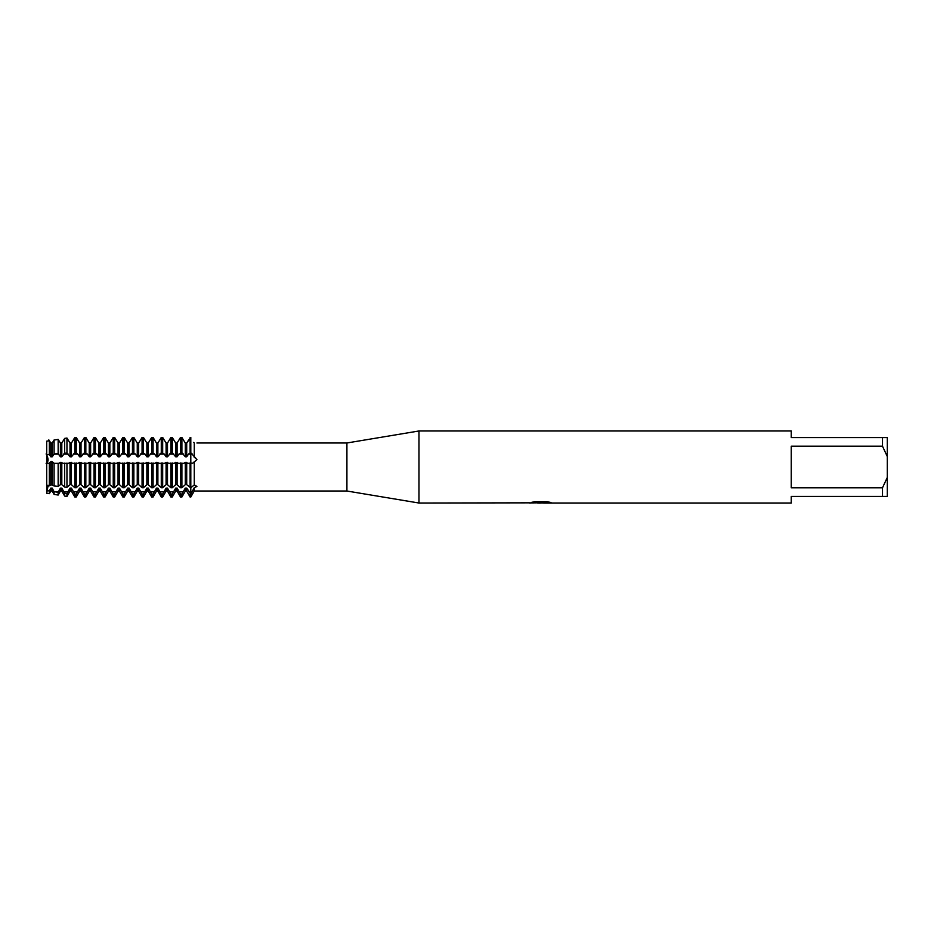 <?xml version="1.0" encoding="UTF-8"?>
<svg xmlns="http://www.w3.org/2000/svg" width="934" height="934" viewBox="0 0 934 934"><rect width="100%" height="100%" fill="white"/><g stroke="black" fill="none" stroke-linecap="round" stroke-linejoin="round"><path stroke-width="1.4" d="M529.45 502.842L418.969 503.029L346.911 491.015L194.272 491.015L194.272 487.7L190.805 494.051L190.805 487.746L194.272 484.979L194.272 461.816L192.556 463.311L190.805 462.972L190.805 452.768L196.911 459.575L194.564 461.723M194.272 491.015L190.805 497.016L190.805 494.051L193.91 488.657M195.661 457.964L194.272 457.415L194.272 443.09C197.704 442.961 197.704 442.961 194.272 443.09C197.704 442.961 197.704 442.961 194.272 443.09L193.77 442.354M194.272 484.979L196.911 486.427L194.272 487.7M190.104 494.051L190.104 497.016L190.805 497.016L190.805 494.051L186.707 488.097L185.294 488.097L185.294 491.132L181.897 497.016L181.897 494.051L180.495 494.051L177.098 488.097L175.697 488.097L175.697 491.132L172.288 497.016L172.288 494.051L170.887 494.051L167.49 488.097L166.089 488.097L166.089 491.132L162.679 497.016L162.679 494.051L161.278 494.051L157.881 488.097L156.48 488.097L156.48 491.132L153.083 497.016L153.083 494.051L151.67 494.051L148.273 488.097L146.871 488.097L146.871 491.132L143.474 497.016L143.474 494.051L142.073 494.051L138.664 488.097L137.263 488.097L137.263 491.132L133.866 497.016L133.866 494.051L132.465 494.051L129.055 488.097L127.654 488.097L127.654 491.132L124.257 497.016L124.257 494.051L122.856 494.051L119.459 488.097L118.046 488.097L118.046 491.132L114.648 497.016L114.648 494.051L113.248 494.051L109.85 488.097L108.449 488.097L108.449 491.132L105.04 497.016L105.04 494.051L103.639 494.051L100.242 488.097L98.841 488.097L98.841 491.132L95.431 497.016L95.431 494.051L94.03 494.051L90.633 488.097L89.232 488.097L89.232 491.132L85.835 497.016L85.835 494.051L84.422 494.051L81.025 488.097L79.624 488.097L79.624 491.132L76.226 497.016L76.226 494.051L74.825 494.051L71.416 488.097L70.015 488.097L70.015 491.132L66.956 496.433L66.956 493.514L64.668 493.187L61.807 488.097L60.406 488.097L60.406 491.132L58.153 495.043L58.153 492.265L54.09 491.693L52.211 488.097L50.798 488.097L50.798 491.132L49.35 493.654L46.7 493.234L48.124 485.376L46.7 490.56L46.7 441.152L49.35 440.755L49.35 454.438L50.798 456.819L52.211 456.819L54.09 454.017L58.153 453.714L60.406 456.819L61.807 456.819L64.668 453.224L66.956 453.06L70.015 456.819L71.416 456.819L74.825 452.768L77.639 453.936L79.624 456.819L81.025 456.819L84.422 452.768L87.247 453.936L89.232 456.819L90.633 456.819L94.03 452.768L96.856 453.936L98.841 456.819L100.242 456.819L103.639 452.768L106.464 453.936L108.449 456.819L109.85 456.819L113.248 452.768L116.073 453.936L118.046 456.819L119.459 456.819L122.856 452.768L125.681 453.936L127.654 456.819L129.055 456.819L132.465 452.768L135.29 453.936L137.263 456.819L138.664 456.819L142.073 452.768L144.887 453.936L146.871 456.819L148.273 456.819L151.67 452.768L154.495 453.936L156.48 456.819L157.881 456.819L161.278 452.768L164.104 453.936L166.089 456.819L167.49 456.819L170.887 452.768L172.288 452.768L175.697 456.819L177.098 456.819L179.071 453.936L181.897 452.768L185.294 456.819L186.707 456.819L188.68 453.936L190.805 452.768L190.805 437.462L186.707 443.043L185.294 443.043L181.897 437.462L180.495 437.462L177.098 443.043L175.697 443.043L172.288 437.462L170.887 437.462L167.49 443.043L166.089 443.043L162.679 437.462L161.278 437.462L157.881 443.043L156.48 443.043L153.083 437.462L151.67 437.462L148.273 443.043L146.871 443.043L143.474 437.462L142.073 437.462L138.664 443.043L137.263 443.043L133.866 437.462L132.465 437.462L129.055 443.043L127.654 443.043L124.257 437.462L122.856 437.462L119.459 443.043L118.046 443.043L114.648 437.462L113.248 437.462L109.85 443.043L108.449 443.043L105.04 437.462L103.639 437.462L100.242 443.043L98.841 443.043L95.431 437.462L94.03 437.462L90.633 443.043L89.232 443.043L85.835 437.462L84.422 437.462L81.025 443.043L79.624 443.043L76.226 437.462L74.825 437.462L71.416 443.043L70.015 443.043L66.956 438.046L64.668 438.396L61.807 443.043L60.406 443.043L58.153 439.412L55.094 439.879M46.116 453.936C48.685 458.687 48.685 461.816 46.116 463.299C48.685 461.816 48.685 458.687 46.116 453.936M346.911 491.015L346.911 442.985L418.969 430.971L791.226 430.971L791.226 437.579L882.502 437.579L882.502 446.207L887.3 456.551L887.3 437.579L882.502 437.579M196.911 442.985L346.911 442.985M418.969 503.029L418.969 430.971M541.183 502.901L537.272 502.901M540.249 503.029L538.72 503.029M887.3 456.551L887.3 477.449L882.502 487.793L882.502 496.421L791.226 496.421L791.226 503.029L543.693 503.029L550.441 502.399M882.502 487.793L791.226 487.793L791.226 446.207L882.502 446.207M529.45 502.971L541.545 502.469L531.177 502.469M531.189 502.469L534.563 501.71L547.347 501.71L551.06 502.562L543.565 503.006M531.89 502.901L540.751 502.784M531.656 502.352L541.545 502.469M54.09 463.322L54.09 485.937L58.153 486.381L60.406 484.664L61.807 484.664L64.668 487.093L66.956 487.338L70.003 484.664L71.428 484.664L74.825 487.746L76.226 487.746L79.612 484.664L81.025 484.664L84.422 487.746L85.835 487.746L89.22 484.664L90.633 484.664L94.03 487.746L95.431 487.746L98.829 484.664L100.242 484.664L103.639 487.746L105.04 487.746L108.437 484.664L109.85 484.664L113.248 487.746L114.648 487.746L118.046 484.664L119.459 484.664L122.856 487.746L124.257 487.746L127.654 484.664L129.055 484.664L132.465 487.746L133.866 487.746L137.251 484.664L138.676 484.664L142.073 487.746L143.474 487.746L146.86 484.664L148.273 484.664L151.67 487.746L153.083 487.746L156.468 484.664L157.881 484.664L161.278 487.746L162.679 487.746L166.077 484.664L167.49 484.664L170.887 487.746L172.288 487.746L175.685 484.664L177.098 484.664L180.495 487.746L181.897 487.746L185.294 484.664L186.707 484.664L190.805 487.746L190.805 462.972L188.294 463.346L185.294 462.377L183.706 463.346L178.686 463.346L175.697 462.377L174.098 463.346L169.077 463.346L166.089 462.377L164.489 463.346L159.469 463.346L156.48 462.377L154.881 463.346L149.872 463.346L146.871 462.377L145.284 463.346L140.263 463.346L137.263 462.377L135.675 463.346L130.655 463.346L127.654 462.377L126.067 463.346L121.046 463.346L118.046 462.377L116.458 463.346L111.438 463.346L108.449 462.377L106.85 463.346L101.829 463.346L98.841 462.377L97.241 463.346L92.221 463.346L89.232 462.377L87.633 463.346L82.624 463.346L79.624 462.377L78.036 463.346L73.015 463.346L70.015 462.377L68.427 463.346L63.407 463.346L60.406 462.377L58.819 463.346L53.798 463.346M882.502 496.421L887.3 496.421L887.3 477.449M49.35 485.482L49.35 463.346L46.7 463.299L46.7 485.26L49.35 485.482M48.825 486.042L51.253 484.863M50.798 484.664L50.798 462.377L52.211 462.377L52.211 484.664L50.798 484.664M49.35 493.654L49.35 490.98L46.7 490.572L46.7 493.234M51.755 484.863L54.184 486.042M58.153 495.043L54.09 494.401L54.09 491.693M58.153 486.381L58.153 463.241M60.406 484.664L60.406 462.377M61.807 484.664L61.807 462.377M64.668 463.101L64.668 487.093M66.956 496.433L64.668 496.071L64.668 493.187M66.956 487.338L66.956 463.054M70.003 484.664L70.015 462.377M71.416 484.664L71.416 462.377M74.825 462.972L74.825 487.746M76.226 497.016L74.825 497.016L74.825 494.051M76.226 487.746L76.226 462.972M79.612 484.664L79.624 462.377M81.025 484.664L81.025 462.377M84.422 462.972L84.422 487.746M85.835 497.016L84.422 497.016L84.422 494.051M85.835 487.746L85.835 462.972M89.232 484.664L89.232 462.377M90.633 484.664L90.633 462.377M94.03 462.972L94.03 487.746M95.431 497.016L94.03 497.016L94.03 494.051M95.431 487.746L95.431 462.972M98.829 484.664L98.841 462.377M100.242 484.664L100.242 462.377M103.639 462.972L103.639 487.746M105.04 497.016L103.639 497.016L103.639 494.051M105.04 487.746L105.04 462.972M108.437 484.664L108.449 462.377M109.85 484.664L109.85 462.377M113.248 462.972L113.248 487.746M114.648 497.016L113.248 497.016L113.248 494.051M114.648 487.746L114.648 462.972M118.046 484.664L118.046 462.377M119.459 484.664L119.459 462.377M122.856 462.972L122.856 487.746M124.257 497.016L122.856 497.016L122.856 494.051M124.257 487.746L124.257 462.972M127.654 484.664L127.654 462.377M129.055 484.664L129.055 462.377M132.465 462.972L132.465 487.746M133.866 497.016L132.465 497.016L132.465 494.051M133.866 487.746L133.866 462.972M137.251 484.664L137.263 462.377M138.664 484.664L138.664 462.377M142.073 462.972L142.073 487.746M143.474 497.016L142.073 497.016L142.073 494.051M143.474 487.746L143.474 462.972M146.86 484.664L146.871 462.377M148.273 484.664L148.273 462.377M151.67 462.972L151.67 487.746M153.083 497.016L151.67 497.016L151.67 494.051M153.083 487.746L153.083 462.972M156.48 484.664L156.48 462.377M157.881 484.664L157.881 462.377M161.278 462.972L161.278 487.746M162.679 497.016L161.278 497.016L161.278 494.051M162.679 487.746L162.679 462.972M166.077 484.664L166.089 462.377M167.49 484.664L167.49 462.377M170.887 462.972L170.887 487.746M172.288 497.016L170.887 497.016L170.887 494.051M172.288 487.746L172.288 462.972M175.685 484.664L175.697 462.377M177.098 484.664L177.098 462.377M180.495 462.972L180.495 487.746M181.897 497.016L180.495 497.016L180.495 494.051M181.897 487.746L181.897 462.972M185.294 484.664L185.294 462.377M186.707 484.664L186.707 462.377M190.104 462.972L190.104 487.746M185.294 488.097L181.897 494.051M175.697 488.097L172.288 494.051M166.089 488.097L162.679 494.051M156.48 488.097L153.083 494.051M146.871 488.097L143.474 494.051M137.263 488.097L133.866 494.051M127.654 488.097L124.257 494.051M118.046 488.097L114.648 494.051M108.449 488.097L105.04 494.051M98.841 488.097L95.431 494.051M89.232 488.097L85.835 494.051M79.624 488.097L76.226 494.051M70.015 488.097L66.956 493.514M60.406 488.097L58.153 492.265M190.104 452.768L190.104 437.462L190.805 437.462L190.805 494.051M50.798 488.097L49.35 490.98M54.184 439.879L51.755 443.708L54.184 439.879M52.211 443.043L50.798 443.043L52.211 443.043L52.211 456.819M51.253 443.708L48.825 439.879L51.253 443.708M58.433 439.879L60.406 443.043L61.807 443.043L63.792 439.879M68.042 439.879L70.015 443.043L71.416 443.043L73.401 439.879M77.639 439.879L79.624 443.043L81.025 443.043L83.009 439.879M87.247 439.879L89.232 443.043L90.633 443.043L92.618 439.879M96.856 439.879L98.841 443.043L100.242 443.043L102.215 439.879M106.464 439.879L108.449 443.043L109.85 443.043L111.823 439.879M116.073 439.879L118.046 443.043L119.459 443.043L121.432 439.879M125.681 439.879L127.654 443.043L129.055 443.043L131.04 439.879M135.29 439.879L137.263 443.043L138.664 443.043L140.649 439.879M144.887 439.879L146.871 443.043L148.273 443.043L150.257 439.879M154.495 439.879L156.48 443.043L157.881 443.043L159.866 439.879M164.104 439.879L166.089 443.043L167.49 443.043L169.463 439.879M173.712 439.879L175.697 443.043L177.098 443.043L179.071 439.879M183.321 439.879L185.294 443.043L185.294 456.819M186.707 456.819L186.707 443.043L188.68 439.879M74.825 452.768L74.825 437.462L76.226 437.462L76.226 452.768M84.422 452.768L84.422 437.462L85.835 437.462L85.835 452.768M94.03 452.768L94.03 437.462L95.431 437.462L95.431 452.768M103.639 452.768L103.639 437.462L105.04 437.462L105.04 452.768M113.248 452.768L113.248 437.462L114.648 437.462L114.648 452.768M122.856 452.768L122.856 437.462L124.257 437.462L124.257 452.768M132.465 452.768L132.465 437.462L133.866 437.462L133.866 452.768M142.073 452.768L142.073 437.462L143.474 437.462L143.474 452.768M151.67 452.768L151.67 437.462L153.083 437.462L153.083 452.768M161.278 452.768L161.278 437.462L162.679 437.462L162.679 452.768M170.887 452.768L170.887 437.462L172.288 437.462L172.288 452.768M180.495 452.768L180.495 437.462L181.897 437.462L181.897 452.768M54.184 463.299L51.755 461.384M51.253 461.384L48.825 463.299M46.7 441.152L46.7 454.718L49.35 454.438M185.294 491.132L186.707 491.132L186.707 488.097M177.098 456.819L177.098 443.043M175.697 491.132L177.098 491.132L177.098 488.097M175.697 456.819L175.697 443.043M167.49 456.819L167.49 443.043M166.089 491.132L167.49 491.132L167.49 488.097M166.089 456.819L166.089 443.043M157.881 456.819L157.881 443.043M156.48 491.132L157.881 491.132L157.881 488.097M156.48 456.819L156.48 443.043M148.273 456.819L148.273 443.043M146.871 491.132L148.273 491.132L148.273 488.097M146.871 456.819L146.871 443.043M138.664 456.819L138.664 443.043M137.263 491.132L138.664 491.132L138.664 488.097M137.263 456.819L137.263 443.043M129.055 456.819L129.055 443.043M127.654 491.132L129.055 491.132L129.055 488.097M127.654 456.819L127.654 443.043M119.459 456.819L119.459 443.043M118.046 491.132L119.459 491.132L119.459 488.097M118.046 456.819L118.046 443.043M109.85 456.819L109.85 443.043M108.449 491.132L109.85 491.132L109.85 488.097M108.449 456.819L108.449 443.043M100.242 456.819L100.242 443.043M98.841 491.132L100.242 491.132L100.242 488.097M98.841 456.819L98.841 443.043M90.633 456.819L90.633 443.043M89.232 491.132L90.633 491.132L90.633 488.097M89.232 456.819L89.232 443.043M81.025 456.819L81.025 443.043M79.624 491.132L81.025 491.132L81.025 488.097M79.624 456.819L79.624 443.043M71.416 456.819L71.416 443.043M70.015 491.132L71.416 491.132L71.416 488.097M70.015 456.819L70.015 443.043M66.956 453.06L66.956 438.046M64.668 438.396L64.668 453.224M61.807 456.819L61.807 443.043M60.406 491.132L61.807 491.132L61.807 488.097M60.406 456.819L60.406 443.043M58.153 453.714L58.153 439.412M54.09 440.042L54.09 454.017M50.798 491.132L52.211 491.132L52.211 488.097M50.798 456.819L50.798 443.043M188.68 453.936L190.805 453.936A14.909 4.612 180 0 0 192.182 453.924M188.68 491.833L190.805 491.833A14.909 12.06 180 0 1 192.182 491.879M183.321 491.833L179.071 491.833M173.712 491.833L169.463 491.833M164.104 491.833L159.866 491.833M154.495 491.833L150.257 491.833M144.887 491.833L140.649 491.833M135.29 491.833L131.04 491.833M125.681 491.833L121.432 491.833M116.073 491.833L111.823 491.833M106.464 491.833L102.215 491.833M96.856 491.833L92.618 491.833M87.247 491.833L83.009 491.833M77.639 491.833L73.401 491.833M68.042 491.833L63.792 491.833M58.433 491.833L55.094 491.833M58.433 453.936L55.094 453.936M68.042 453.936L63.792 453.936M77.639 453.936L73.401 453.936M87.247 453.936L83.009 453.936M96.856 453.936L92.618 453.936M106.464 453.936L102.215 453.936M116.073 453.936L111.823 453.936M125.681 453.936L121.432 453.936M135.29 453.936L131.04 453.936M144.887 453.936L140.649 453.936M154.495 453.936L150.257 453.936M164.104 453.936L159.866 453.936M173.712 453.936L169.463 453.936M183.321 453.936L179.071 453.936M540.389 502.901L543.565 502.901M186.707 491.132L190.104 497.016M177.098 491.132L180.495 497.016M167.49 491.132L170.887 497.016M157.881 491.132L161.278 497.016M148.273 491.132L151.67 497.016M138.664 491.132L142.073 497.016M129.055 491.132L132.465 497.016M119.459 491.132L122.856 497.016M109.85 491.132L113.248 497.016M100.242 491.132L103.639 497.016M90.633 491.132L94.03 497.016M81.025 491.132L84.422 497.016M71.416 491.132L74.825 497.016M61.807 491.132L64.668 496.071M52.211 491.132L54.09 494.401"/></g></svg>
